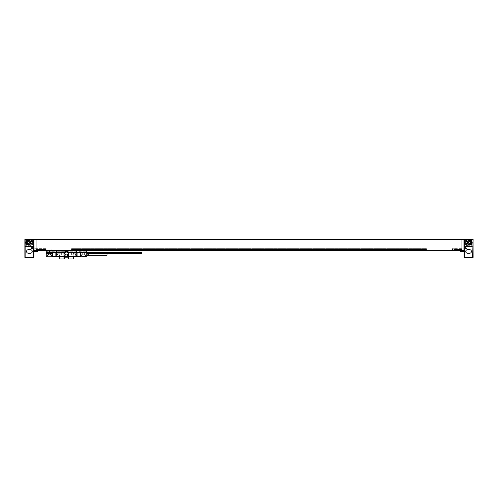 <?xml version="1.0" encoding="UTF-8"?>
<svg xmlns="http://www.w3.org/2000/svg" width="498" height="498" viewBox="0 0 498 498"><rect width="100%" height="100%" fill="white"/><g stroke="black" fill="none" stroke-linecap="round" stroke-linejoin="round"><path stroke-width="0.37" stroke-dasharray="2.49 1.87" d="M34.026 246.771L33.011 246.591L34.026 246.771L34.026 248.795L36.055 248.67L36.055 249.535L46.196 249.535L36.055 249.535L46.196 249.535L46.196 248.67L46.196 250.295L46.196 249.535L36.055 249.535L36.055 250.569L461.945 250.345L461.945 248.77L461.945 250.345L36.055 250.444L36.055 248.77L36.055 250.345L36.055 248.77L34.026 248.77L34.026 250.444L34.026 243.472L33.011 243.472L33.011 248.795L33.011 246.137L33.011 246.591L24.9 246.591L34.026 246.336L24.9 246.336L24.9 245.377L24.9 257.292A0.504 0.504 0 0 0 25.404 257.796L33.416 257.796A0.504 0.504 0 0 0 33.926 257.292L33.926 245.377A0.504 0.504 0 0 1 33.416 245.881A0.504 0.504 0 0 0 33.926 245.377L33.926 239.799A0.504 0.504 0 0 0 33.416 239.289L32.401 239.289L32.401 241.829A1.27 1.27 0 0 0 33.671 243.092A1.27 1.27 0 0 1 32.401 241.829L32.401 239.289L33.858 239.289M34.026 243.472L34.026 242.837L24.9 242.837L34.026 242.837L34.026 239.289L34.026 250.444L36.055 250.444L34.026 250.444L34.026 251.714L37.319 251.714L37.319 250.345L460.681 250.345L460.681 248.913L460.681 250.345L463.974 250.444L463.974 239.289L473.1 239.289L473.1 242.837L463.974 242.837L473.1 242.837L473.1 246.336L463.974 246.336L473.1 246.336L473.1 245.377A0.504 0.504 0 0 1 472.596 245.881L464.584 245.881A0.504 0.504 0 0 1 464.074 245.377A0.504 0.504 0 0 0 464.584 245.881L472.596 245.881A0.504 0.504 0 0 0 473.1 245.377L473.1 257.292A0.504 0.504 0 0 1 472.596 257.796L464.584 257.796A0.504 0.504 0 0 1 464.074 257.292L464.074 245.377M24.9 246.336L24.9 239.289L34.026 239.289L34.026 246.336L24.9 246.591M34.026 248.876L34.026 246.037L34.026 248.876M34.026 242.482L34.026 239.644L34.026 242.482L33.615 242.482L33.615 239.644A1.519 1.519 0 0 0 32.812 240.353L32.812 241.773L32.812 240.353M34.026 239.644L33.615 239.644L33.615 242.482A1.519 1.519 0 0 1 32.812 241.773M33.926 248.876L33.615 246.037A1.519 1.519 0 0 0 32.812 246.747L32.812 248.166L32.812 246.747M33.926 246.037L33.615 248.876A1.519 1.519 0 0 1 32.812 248.166M473.1 239.544A0.504 0.504 0 0 0 472.596 239.04L464.584 239.04A0.504 0.504 0 0 0 464.074 239.544L464.074 239.799A0.504 0.504 0 0 1 464.584 239.289L472.596 239.289A0.504 0.504 0 0 1 473.1 239.799L472.845 243.092A1.27 1.27 0 0 1 471.581 241.829L471.581 239.289L472.596 239.289A0.504 0.504 0 0 1 473.1 239.799L472.845 243.092A1.27 1.27 0 0 1 471.581 241.829L471.581 239.289L473.032 239.289M464.584 239.289L465.599 239.289L465.599 241.829A1.27 1.27 0 0 1 464.329 243.092L464.074 239.799A0.504 0.504 0 0 1 464.584 239.289M464.142 239.289L465.599 239.289L465.599 241.829A1.27 1.27 0 0 1 464.329 243.092L464.074 243.092M24.968 239.289L26.419 239.289L26.419 241.829A1.27 1.27 0 0 1 25.155 243.092L25.155 243.092A1.27 1.27 0 0 0 26.419 241.829L26.419 239.289L25.404 239.289L33.416 239.289A0.504 0.504 0 0 1 33.926 239.799L33.926 239.544A0.504 0.504 0 0 0 33.416 239.04L25.404 239.04A0.504 0.504 0 0 0 24.9 239.544L24.9 243.092L24.9 239.544M34.026 239.289L463.974 239.289L463.974 246.591L469.707 246.591L463.974 246.591L464.989 246.591L464.989 248.67L464.989 243.472L464.989 246.771M26.724 239.289L30.173 239.289L26.724 239.289L26.724 246.591L30.173 246.591L26.724 246.591M25.815 239.289L31.997 239.04L25.815 239.289M472.185 239.289L466.004 239.04L472.185 239.289M471.276 239.04L467.827 239.04L471.276 239.04L471.276 246.591L467.827 246.591L471.276 246.591M467.827 239.04L467.827 246.591M469.707 246.336L473.1 246.591L469.707 246.591L469.707 242.837M465.493 246.137L465.493 248.67L465.493 246.137M464.989 246.137L464.989 243.603L464.989 246.137M463.974 239.289L463.974 244.057L464.989 244.057L463.974 244.057L463.974 243.472L463.974 246.771M37.319 250.569L461.945 250.345L460.681 250.569L460.681 251.714L463.974 251.714L463.974 250.444L461.945 250.444L461.945 249.535L451.804 249.535L451.804 248.67L451.804 250.295L426.456 250.295L426.456 248.67L71.544 248.67L71.544 249.535L71.544 248.67L426.456 248.67L426.456 249.535L71.544 249.535L71.544 250.295L46.196 250.295L71.544 250.295L71.544 249.535L426.456 249.535L426.456 250.295L451.804 250.295L451.804 249.535L461.945 249.535L461.945 248.67L451.804 248.67L464.989 248.795M463.974 248.876L463.974 246.037L463.974 248.876M463.974 242.482L463.974 239.644L463.974 242.482L464.385 242.482L464.385 239.644A1.519 1.519 0 0 1 465.188 240.353L465.188 241.773L465.188 240.353M463.974 239.644L464.385 239.644L464.385 242.482A1.519 1.519 0 0 0 465.188 241.773M464.074 246.037L464.385 246.037A1.519 1.519 0 0 1 465.188 246.747L465.188 248.166L465.188 246.747M464.074 248.876L464.385 246.037L464.385 248.876A1.519 1.519 0 0 0 465.188 248.166M36.055 250.444L34.026 250.444M36.055 250.345L37.319 250.345L37.319 248.913L37.319 250.345L36.055 250.345L36.055 239.289M46.196 248.67L36.055 248.67L46.196 248.67M461.945 239.289L461.945 250.345L461.945 248.77L463.974 248.77M461.945 250.444L463.974 250.444M461.945 249.535L451.804 249.535L461.945 249.535M426.456 249.535L71.544 249.535L426.456 249.535M460.681 250.569L461.945 250.345M460.681 248.913L37.319 248.913L460.681 248.913M37.319 250.345L460.681 250.345M38.589 250.345L73.069 250.345M467.522 249.685L469.651 249.685A1.774 1.774 0 0 1 471.425 251.459A1.774 1.774 0 0 1 469.651 253.233L467.522 253.233A1.774 1.774 0 0 1 465.748 251.459A1.774 1.774 0 0 1 467.522 249.685M469.651 240.048A2.534 2.534 0 0 1 472.185 242.588A2.534 2.534 0 0 1 469.651 245.122L467.522 245.122A2.534 2.534 0 0 1 464.989 242.588A2.534 2.534 0 0 1 467.522 240.048L469.651 240.048M469.651 240.304A2.285 2.285 0 0 0 467.952 244.107A2.285 2.285 0 0 0 471.936 242.588A2.285 2.285 0 0 0 469.651 240.304M469.651 240.434A2.154 2.154 0 0 1 471.805 242.588A2.154 2.154 0 0 1 469.651 244.742M467.952 241.063L469.651 241.063A1.519 1.519 0 0 1 471.17 242.588A1.519 1.519 0 0 1 469.651 244.107L467.952 244.107M469.651 241.318A1.27 1.27 0 0 0 468.388 242.588A1.27 1.27 0 0 0 469.651 243.852A1.27 1.27 0 0 0 470.921 242.588A1.27 1.27 0 0 0 469.651 241.318A1.27 1.27 0 0 1 470.921 242.588A1.27 1.27 0 0 1 469.651 243.852A1.27 1.27 0 0 1 468.388 242.588A1.27 1.27 0 0 1 469.651 241.318M467.522 241.063L469.651 241.063A1.519 1.519 0 0 1 471.17 242.588A1.519 1.519 0 0 1 469.651 244.107L467.522 244.107A1.519 1.519 0 0 1 466.004 242.588A1.519 1.519 0 0 1 467.522 241.063M466.576 246.137L466.576 243.727L466.576 246.137M30.173 239.289L30.173 246.591M33.011 246.137L33.011 243.603L33.011 246.137M33.011 246.771L33.011 243.472M32.507 246.137L32.507 248.67L32.507 246.137M33.011 248.795L34.026 248.795M34.026 244.057L33.011 244.057L34.026 244.057M25.404 245.881A0.504 0.504 0 0 1 24.9 245.377A0.504 0.504 0 0 0 25.404 245.881L33.416 245.881L25.404 245.881M30.478 249.685L28.349 249.685A1.774 1.774 0 0 0 26.575 251.459A1.774 1.774 0 0 0 28.349 253.233L30.478 253.233A1.774 1.774 0 0 0 32.252 251.459A1.774 1.774 0 0 0 30.478 249.685M28.349 240.048A2.534 2.534 0 0 0 25.815 242.588A2.534 2.534 0 0 0 28.349 245.122L30.478 245.122A2.534 2.534 0 0 0 33.011 242.588A2.534 2.534 0 0 0 30.478 240.048L28.349 240.048M28.349 240.304A2.285 2.285 0 0 1 30.048 244.107A2.285 2.285 0 0 1 26.064 242.588A2.285 2.285 0 0 1 28.349 240.304M30.048 241.063L28.349 241.063A1.519 1.519 0 0 0 26.83 242.588A1.519 1.519 0 0 0 28.349 244.107L30.048 244.107M28.349 241.318A1.27 1.27 0 0 1 29.612 242.588A1.27 1.27 0 0 1 28.349 243.852A1.27 1.27 0 0 1 27.079 242.588A1.27 1.27 0 0 1 28.349 241.318A1.27 1.27 0 0 0 27.079 242.588A1.27 1.27 0 0 0 28.349 243.852A1.27 1.27 0 0 0 29.612 242.588A1.27 1.27 0 0 0 28.349 241.318M30.478 241.063L28.349 241.063A1.519 1.519 0 0 0 26.83 242.588A1.519 1.519 0 0 0 28.349 244.107L30.478 244.107A1.519 1.519 0 0 0 31.997 242.588A1.519 1.519 0 0 0 30.478 241.063M28.349 240.434A2.154 2.154 0 0 1 30.503 242.588A2.154 2.154 0 0 1 28.349 244.742A2.154 2.154 0 0 1 26.195 242.588A2.154 2.154 0 0 1 28.349 240.434M25.404 239.289A0.504 0.504 0 0 0 24.9 239.799A0.504 0.504 0 0 1 25.404 239.289M31.424 246.137L31.424 248.546L31.424 246.137M82.699 251.739L86.758 251.739L82.699 251.739A38.128 38.128 0 0 1 76.35 252.268L56.598 252.268A38.128 38.128 0 0 1 52.483 252.05L52.483 256.781L46.196 256.781L46.196 251.739L82.699 251.739A38.128 38.128 0 0 1 80.471 252.05L80.471 256.781L86.758 256.781L86.758 250.98L46.196 250.98L52.788 250.98L52.788 252.729L50.659 252.729L51.829 252.729L50.659 252.729L50.659 254.752L51.829 254.752L48.318 254.752L50.659 254.752L50.659 252.729L46.196 252.729L46.196 253.582L52.327 253.283L52.327 252.729L52.788 252.729L52.788 250.98L46.196 250.98L46.196 253.283L52.327 253.582L52.327 252.729L46.196 252.729L65.319 252.729L66.477 250.98L67.628 252.729L80.166 252.729L80.166 251.994A1.015 1.015 0 0 0 79.151 250.98M82.064 256.781L84.903 256.781L82.064 256.781L82.064 254.752L84.903 254.752L82.064 254.752M81.429 256.781L85.538 256.781L81.429 256.781L81.429 254.752L85.538 254.752L81.429 254.752M48.069 256.781L50.908 256.781L48.069 256.781L48.069 254.752L50.908 254.752L48.069 254.752M47.435 256.781L51.543 256.781L47.435 256.781L47.435 254.752L51.543 254.752L51.543 256.781M55.776 256.725A0.504 0.504 0 0 0 55.826 256.781L80.471 256.682L80.471 252.729M77.171 256.682L77.097 252.262A38.128 38.128 0 0 1 76.35 252.268L56.598 252.268A38.128 38.128 0 0 1 50.248 251.739A38.128 38.128 0 0 0 52.483 252.05L52.483 252.729M55.851 256.781L55.851 252.262L55.851 256.781L77.097 256.781L77.097 252.262A38.128 38.128 0 0 0 80.471 252.05L80.471 256.682M50.908 256.781L50.908 254.752M82.313 254.752L84.654 254.752L81.143 254.752L82.313 254.752L82.313 252.729L82.313 254.752M85.83 254.752L84.654 254.752L85.83 254.752L85.83 253.034L84.654 253.034L84.654 254.752L84.654 253.034L86.758 252.729L81.143 252.729L81.143 254.752M47.148 254.752L48.318 254.752L47.148 254.752L47.148 253.034L48.318 253.034L48.318 254.752L48.318 253.034L47.148 253.034M81.143 252.729L80.166 252.729M86.758 252.729L84.654 253.034L85.83 253.034M52.788 252.729L52.788 251.994A1.015 1.015 0 0 1 53.803 250.98M51.829 254.752L51.829 252.729M86.758 252.996L86.758 252.486L86.758 252.996M86.758 255.947L86.758 252.548L86.758 255.947M50.248 251.739L46.196 251.739L46.196 250.98L46.196 252.729M76.617 250.345L76.617 248.913L81.106 248.913L51.773 248.913L76.617 248.913L76.617 252.268L81.106 251.969L76.617 252.268A38.128 38.128 0 0 1 76.35 252.268A38.128 38.128 0 0 0 76.617 252.268L76.617 250.98M81.106 250.98L81.106 250.345M60.8 253.812L63.856 253.812L63.987 251.807L56.598 252.268A38.128 38.128 0 0 1 56.336 252.268L51.842 251.969L56.336 252.268A38.128 38.128 0 0 0 56.598 252.268L76.35 252.268L72.054 252.268L72.054 255.113L60.899 255.113L72.054 255.113L72.054 252.069L60.899 252.268L60.899 255.113L60.899 252.069L56.187 252.069A0.504 0.504 0 0 0 55.676 252.579L56.187 252.069L63.987 251.807A2.751 2.751 0 0 1 68.961 251.807L76.767 252.069L77.271 252.579A0.504 0.504 0 0 0 76.767 252.069L69.073 252.069L69.228 252.978A2.751 2.751 0 0 1 66.477 255.729A2.751 2.751 0 0 1 63.725 252.978A2.751 2.751 0 0 1 66.477 250.233A2.751 2.751 0 0 1 69.228 252.978L68.519 254.82A2.751 2.751 0 0 1 64.429 254.82L63.856 253.812L60.8 253.812L60.8 252.069M51.842 250.98L51.842 250.394M55.776 256.682L52.483 256.682M57.096 256.682L76.617 256.682M59.872 255.43A1.774 1.774 0 0 1 56.585 254.503A1.774 1.774 0 0 1 59.872 253.575L60.14 254.503A1.774 1.774 0 0 1 58.366 256.277A1.774 1.774 0 0 1 56.585 254.503A1.774 1.774 0 0 1 58.366 252.729A1.774 1.774 0 0 1 60.14 254.503L59.274 256.937L56.187 256.937L55.676 256.426A0.504 0.504 0 0 0 55.745 256.682M55.676 256.426L55.676 252.579L55.676 256.426L56.535 255.262L56.535 253.743L57.606 252.679L59.119 252.679L59.872 253.575M77.202 256.682A0.504 0.504 0 0 0 77.271 256.426L77.271 252.579L77.271 256.426L76.767 256.937L73.673 256.937L72.814 254.503L73.075 253.575A1.774 1.774 0 0 1 76.362 254.503A1.774 1.774 0 0 1 73.075 255.43M59.274 256.937L73.673 256.937M63.837 252.069L59.984 252.069L63.837 252.069L63.837 258.96L59.984 258.96L59.984 252.069M72.963 252.069L69.11 252.069L72.963 252.069L72.963 258.96L69.11 258.96L72.963 258.96M68.4 258.96L73.673 258.96M59.274 258.96L64.547 258.96M59.984 258.96L63.837 258.96M69.11 258.96L69.11 252.069M64.429 254.82L64.429 257.796L68.519 257.796L68.519 254.82M72.154 253.812L69.098 253.812L72.154 253.812L72.154 252.069M73.075 253.575L73.673 252.069M76.362 254.503A1.774 1.774 0 0 1 74.588 256.277A1.774 1.774 0 0 1 72.814 254.503A1.774 1.774 0 0 1 74.588 252.729A1.774 1.774 0 0 1 76.362 254.503A1.774 1.774 0 0 1 74.588 256.277A1.774 1.774 0 0 1 72.814 254.503M59.274 252.069L59.872 253.227M59.872 255.779L59.119 256.333L57.606 256.333L56.535 255.262M64.535 252.069L64.535 252.231A2.079 2.079 0 0 1 68.556 252.978A2.079 2.079 0 0 1 64.535 253.731L64.535 255.113M68.413 252.069L68.413 255.113M64.535 253.731A2.079 2.079 0 0 1 64.535 252.231L64.535 253.731M68.201 252.978A1.724 1.724 0 0 1 66.477 254.702A1.724 1.724 0 0 1 64.752 252.978A1.724 1.724 0 0 1 66.477 251.253A1.724 1.724 0 0 1 68.201 252.978A1.724 1.724 0 0 0 66.477 251.253A1.724 1.724 0 0 0 64.752 252.978A1.724 1.724 0 0 0 66.477 254.702A1.724 1.724 0 0 0 68.201 252.978M68.556 252.978A2.079 2.079 0 0 0 66.477 250.899A2.079 2.079 0 0 0 64.398 252.978A2.079 2.079 0 0 0 66.477 255.057A2.079 2.079 0 0 0 68.556 252.978M73.075 253.227L73.829 252.679L75.341 252.679L76.412 253.743L76.412 255.262L75.341 256.327L73.829 256.327L73.075 255.779M47.69 250.98L47.69 251.913L46.196 251.913L47.69 251.913L47.69 252.598L51.238 252.598L51.238 250.98L51.238 252.598L49.881 252.598L49.881 253.283M49.464 250.98L49.464 252.598M47.69 251.913L47.69 252.598L49.097 252.598L49.097 253.283M48.412 252.598L48.412 254.752L50.566 254.752L50.566 252.598L49.097 252.598M49.881 252.598L50.566 252.598M48.412 254.752L50.566 254.752M47.435 254.752L51.543 254.752M46.196 253.582L52.327 253.582M56.336 256.682L57.089 256.731M141.513 253.501L141.513 252.486M87.019 255.947L86.758 252.548M87.019 253.501L87.019 252.548L87.928 253.071A0.635 0.635 0 0 0 88.246 253.158L107.039 253.158L107.039 253.501M107.039 255.337L107.039 253.158M84.903 256.781L84.903 254.752M85.538 256.781L85.538 254.752M85.258 254.752L81.709 254.752L85.258 254.752L85.258 256.582L81.709 256.582L85.058 256.781L81.915 256.781L81.709 254.752M81.915 256.781L85.058 256.781M39.809 250.394L40.226 250.394L39.809 250.394M40.78 250.394L40.189 250.394L40.78 250.394M40.917 250.394L41.234 250.394L40.917 250.394M41.595 250.394L41.913 250.394L41.595 250.394M42.741 250.394L43.096 250.394L42.741 250.394M43.83 250.394L43.32 250.394L43.83 250.394M43.892 250.394L44.291 250.394L43.892 250.394M44.764 250.394L44.241 250.394L44.764 250.394M45.2 250.394L45.561 250.394L45.2 250.394M30.826 246.137A3.86 3.86 0 0 0 30.832 246.386L30.646 246.386A4.046 4.046 0 0 0 30.832 247.375L30.832 247.375A4.046 4.046 0 0 1 30.646 246.386L30.832 246.386A3.86 3.86 0 0 1 30.832 245.888L30.646 245.888A4.046 4.046 0 0 1 30.832 244.892L30.832 244.892A4.046 4.046 0 0 0 30.646 245.888L30.832 245.888A3.86 3.86 0 0 0 30.826 246.137M467.168 246.386A3.86 3.86 0 0 0 467.168 245.888L467.354 245.888A4.046 4.046 0 0 0 467.168 244.892L467.168 244.892A4.046 4.046 0 0 1 467.354 245.888L467.168 245.888A3.86 3.86 0 0 1 467.168 246.386L467.354 246.386A4.046 4.046 0 0 1 467.168 247.375L467.168 247.375A4.046 4.046 0 0 0 467.354 246.386L467.168 246.386M58.87 250.295L59.716 250.295L58.87 250.295M439.13 250.295L439.977 250.295L439.13 250.295M83.048 256.781L84.361 256.781L83.048 256.781M57.868 256.731L57.357 256.731L57.868 256.731M59.573 256.731L59.891 256.731L59.573 256.731M60.526 256.731L60.077 256.731L60.526 256.731M60.582 256.731L60.93 256.731L60.582 256.731M61.341 256.731L60.881 256.731L61.341 256.731M57.924 253.743L58.801 253.743L59.243 254.503L58.801 255.262L57.924 255.262L57.482 254.503L57.924 253.743M74.146 253.743L75.024 253.743L75.466 254.503L75.024 255.262L74.146 255.262L73.71 254.503L74.146 253.743M28.293 246.336L28.293 242.837M56.336 250.394L56.336 250.98M76.157 254.503A1.569 1.569 0 0 1 74.588 256.072A1.569 1.569 0 0 1 73.013 254.503A1.569 1.569 0 0 1 74.588 252.934A1.569 1.569 0 0 1 76.157 254.503M56.791 254.503A1.569 1.569 0 0 1 58.366 252.934A1.569 1.569 0 0 1 59.934 254.503A1.569 1.569 0 0 1 58.366 256.072A1.569 1.569 0 0 1 56.791 254.503M59.548 252.492L59.119 252.679M56.187 252.069L57.606 252.679M55.676 252.579L56.535 253.743M56.187 256.937L57.606 256.333M59.548 256.514L59.119 256.333M71.619 252.069L71.619 255.113M61.329 252.069L61.329 255.113M73.399 256.514L73.829 256.327M76.767 256.937L75.341 256.327M77.271 256.426L76.412 255.262M77.271 252.579L76.412 253.743M76.767 252.069L75.341 252.679M73.399 252.492L73.829 252.679M87.928 253.501L87.928 255.424M88.246 255.337L88.246 253.501M464.989 248.67L465.493 248.67M464.989 243.472L463.974 243.472M464.989 243.603L465.493 243.603M465.493 243.727L466.576 243.727A4.059 4.059 0 0 1 466.576 248.546L465.493 248.546M32.507 248.67L33.011 248.67M32.507 243.603L33.011 243.603M32.507 243.727L31.424 243.727A4.059 4.059 0 0 0 31.424 248.546L32.507 248.546M81.18 248.913L81.18 250.345M81.18 250.98L81.18 251.963M51.773 248.913L51.773 250.394M51.773 250.98L51.773 251.963"/><path stroke-width="0.75" d="M37.319 250.345L34.026 250.444L33.858 239.289M34.026 250.444L34.026 251.714L37.319 251.714L37.319 250.569M473.032 239.289L473.1 257.292A0.504 0.504 0 0 1 472.596 257.796L464.584 257.796A0.504 0.504 0 0 1 464.074 257.292L464.074 239.544A0.504 0.504 0 0 1 464.584 239.04L472.596 239.04A0.504 0.504 0 0 1 473.1 239.544L472.596 257.541L464.329 257.292L464.329 239.544L472.845 239.544M460.681 250.345L461.945 250.569L461.945 239.289L464.142 239.289M461.945 239.289L34.026 239.289M24.968 239.289L24.9 239.544A0.504 0.504 0 0 1 25.404 239.04L33.416 239.04A0.504 0.504 0 0 1 33.926 239.544L33.926 257.292A0.504 0.504 0 0 1 33.416 257.796L25.404 257.796A0.504 0.504 0 0 1 24.9 257.292L24.9 239.544L25.404 239.289L33.671 239.544L33.671 257.292L25.155 257.292L25.155 239.544M461.945 250.444L463.974 250.444L463.974 251.714L460.681 251.714L460.681 250.569M463.974 250.444L463.974 239.289M36.055 250.444L36.055 239.289M36.055 250.345L461.945 250.345M38.589 250.345L73.069 250.345M464.074 243.092L464.074 245.377M467.522 249.685L469.651 249.685A1.774 1.774 0 0 1 471.425 251.459A1.774 1.774 0 0 1 469.651 253.233L467.522 253.233A1.774 1.774 0 0 1 465.748 251.459A1.774 1.774 0 0 1 467.522 249.685M469.651 240.048A2.534 2.534 0 0 1 472.185 242.588A2.534 2.534 0 0 1 469.651 245.122L467.522 245.122A2.534 2.534 0 0 1 464.989 242.588A2.534 2.534 0 0 1 467.522 240.048L469.651 240.048M467.952 244.107L467.522 244.107A1.519 1.519 0 0 1 466.004 242.588A1.519 1.519 0 0 1 467.522 241.063L467.952 241.063M469.651 240.304A2.285 2.285 0 0 0 467.373 242.588A2.285 2.285 0 0 0 469.651 244.867A2.285 2.285 0 0 0 471.936 242.588A2.285 2.285 0 0 0 469.651 240.304M469.651 240.434A2.154 2.154 0 0 0 467.498 242.588A2.154 2.154 0 0 0 469.651 244.742A2.154 2.154 0 0 1 467.498 242.588A2.154 2.154 0 0 1 469.651 240.434A2.154 2.154 0 0 1 471.805 242.588A2.154 2.154 0 0 1 469.651 244.742A2.154 2.154 0 0 1 467.498 242.588A2.154 2.154 0 0 1 469.651 240.434M30.478 249.685L28.349 249.685A1.774 1.774 0 0 0 26.575 251.459A1.774 1.774 0 0 0 28.349 253.233L30.478 253.233A1.774 1.774 0 0 0 32.252 251.459A1.774 1.774 0 0 0 30.478 249.685M28.349 240.048A2.534 2.534 0 0 0 25.815 242.588A2.534 2.534 0 0 0 28.349 245.122L30.478 245.122A2.534 2.534 0 0 0 33.011 242.588A2.534 2.534 0 0 0 30.478 240.048L28.349 240.048M30.048 244.107L30.478 244.107A1.519 1.519 0 0 0 31.997 242.588A1.519 1.519 0 0 0 30.478 241.063L30.048 241.063M28.349 240.304A2.285 2.285 0 0 1 30.627 242.588A2.285 2.285 0 0 1 28.349 244.867A2.285 2.285 0 0 1 26.064 242.588A2.285 2.285 0 0 1 28.349 240.304M28.349 240.434A2.154 2.154 0 0 1 30.503 242.588A2.154 2.154 0 0 1 28.349 244.742A2.154 2.154 0 0 1 26.195 242.588A2.154 2.154 0 0 1 28.349 240.434A2.154 2.154 0 0 1 30.503 242.588A2.154 2.154 0 0 1 28.349 244.742M86.758 252.729L86.758 256.781L80.471 256.781L80.471 252.729L67.628 252.729L66.477 250.98L86.758 250.98L86.758 252.729L80.471 252.729M52.483 252.729L52.483 256.781L46.196 256.781L46.196 250.98L66.695 251.104L66.253 251.104L65.319 252.729L46.196 252.729M55.776 256.682L77.171 256.682M76.362 250.98L76.362 251.994L80.166 251.994A1.015 1.015 0 0 0 79.151 250.98A1.015 1.015 0 0 1 80.166 251.994L80.166 252.729M52.788 252.729L52.788 251.994A1.015 1.015 0 0 1 53.803 250.98A1.015 1.015 0 0 0 52.788 251.994L65.742 251.994M52.483 256.682L80.471 256.682M55.826 256.781A0.504 0.504 0 0 0 56.187 256.937L76.767 256.937A0.504 0.504 0 0 0 77.128 256.781M73.673 256.937L73.673 258.96L68.4 258.96L68.4 257.796M64.547 257.796L64.547 258.96L59.274 258.96L59.274 256.937M64.429 256.937L64.429 257.796L68.519 257.796L68.519 256.937M56.336 256.682L76.617 256.682M86.758 252.486L141.513 252.486L141.513 253.501L86.758 253.501M107.039 253.501L107.039 255.337L88.246 255.337A0.635 0.635 0 0 0 87.928 255.424L86.758 255.947M87.019 255.947L87.019 253.501M28.934 241.574L27.764 241.574L27.178 242.588L27.764 243.603L28.934 243.603L29.519 242.588L28.934 241.574M469.066 241.574L470.237 241.574L470.822 242.588L470.237 243.603L469.066 243.603L468.481 242.588L469.066 241.574M464.584 257.541L464.584 257.796A0.504 0.504 0 0 1 464.074 257.292L464.329 257.292M472.596 239.289L472.596 239.04A0.504 0.504 0 0 1 473.1 239.544M469.651 244.487A1.899 1.899 0 0 1 467.753 242.588A1.899 1.899 0 0 1 469.651 240.683A1.899 1.899 0 0 1 471.556 242.588A1.899 1.899 0 0 1 469.651 244.487M28.349 240.683A1.899 1.899 0 0 1 30.247 242.588A1.899 1.899 0 0 1 28.349 244.487A1.899 1.899 0 0 1 26.444 242.588A1.899 1.899 0 0 1 28.349 240.683M56.585 250.98L56.585 252.729M67.205 251.994L76.362 251.994L76.362 252.729M76.617 250.98L76.617 250.345M81.106 250.345L81.106 250.98M56.336 250.98L56.336 250.394M51.842 250.394L51.842 250.98M87.928 255.424L87.928 253.501M88.246 255.337L88.246 253.501M81.18 250.345L81.18 250.98M51.773 250.394L51.773 250.98"/></g></svg>
